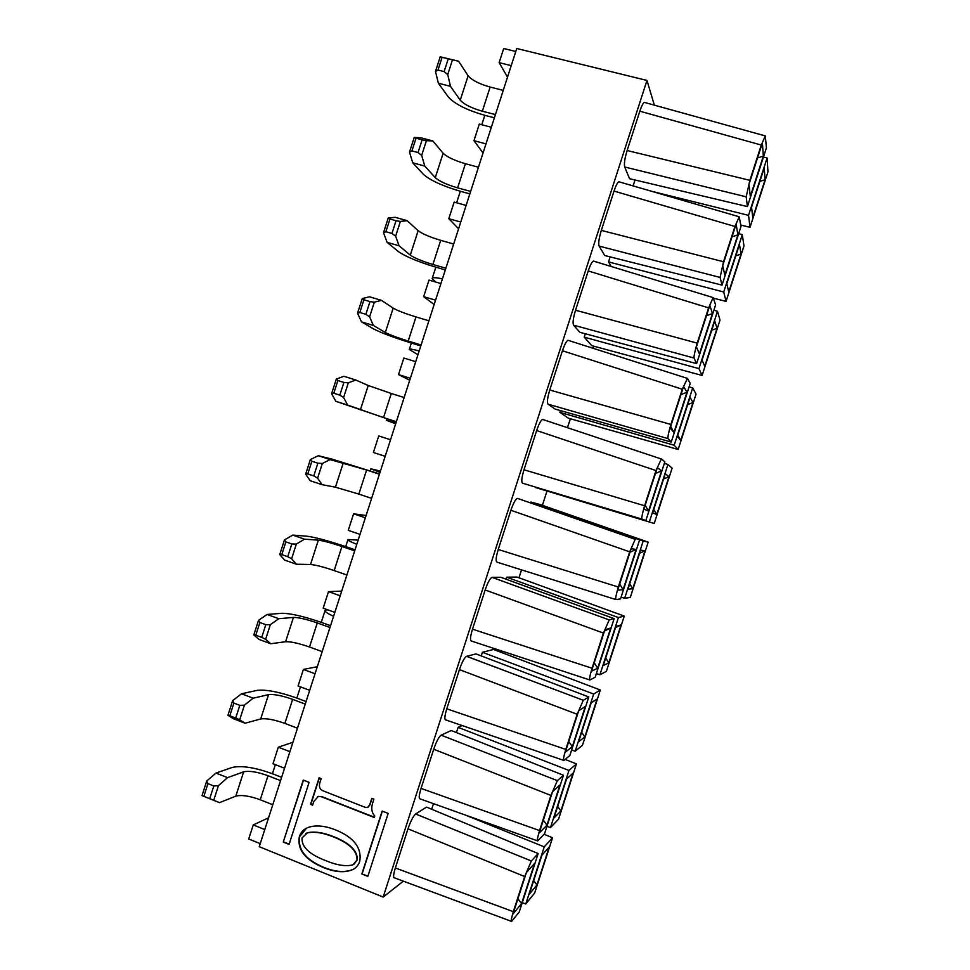 <?xml version="1.0" encoding="UTF-8"?>
<svg xmlns="http://www.w3.org/2000/svg" width="970" height="970" viewBox="0 0 970 970"><rect width="100%" height="100%" fill="white"/><g stroke="black" fill="none" stroke-linecap="round" stroke-linejoin="round"><path stroke-width="1.45" d="M507.516 77.163L499.138 62.638L503.709 48.5L515.797 51.483M646.978 80.437L383.174 897.068L259.245 846.701L516.755 48.5L646.978 80.437L654.338 105.16M499.138 62.638L511.226 65.645M491.353 127.24L479.313 124.099L473.966 140.686L485.994 143.863M466.133 205.422L454.154 202.112L448.807 218.699L460.774 222.033M723.535 261.742L734.945 226.483L739.201 216.783L741.019 226.374L722.019 285.119L604.734 255.522L599.12 246.101L720.104 277.444L723.535 261.742L601.327 230.399C598.963 238.256 598.223 243.494 599.12 246.101M722.019 285.119L720.104 277.444M734.945 226.483L614.022 191.09L601.327 230.399M619.587 181.984L618.836 181.766C617.478 182.493 615.877 185.597 614.022 191.09M738.679 233.612L742.28 234.667L743.99 245.956L726.057 301.391L713.678 298.226M726.057 301.391L723.729 292.006L608.529 261.912L611.258 266.507M610.142 256.892L608.529 261.912M723.729 292.006L742.28 234.667M763.463 156.97L767.088 157.989L767.973 171.835L750.028 227.283L740.813 225.076M750.028 227.283L748.525 215.352L651.355 191.223M634.998 179.983L633.083 185.9M748.525 215.352L767.088 157.989M749.871 180.323L761.28 145.039L765.294 135.897L766.433 147.804L747.421 206.574L629.554 178.698L624.68 166.998L746.185 196.825L749.871 180.323L627.129 150.52C624.753 158.425 623.928 163.918 624.68 166.998M747.421 206.574L746.185 196.825M761.28 145.039L639.836 111.198L627.129 150.52M645.062 102.59L644.335 102.396C643.086 103.05 641.582 105.985 639.836 111.198M473.966 140.686L483.048 152.981M458.604 228.774L448.807 218.699M736.121 224.131L737.879 234.849L724.857 275.14L722.674 265.695L736.121 224.131M739.467 244.476L741.044 254.007L728.749 292.006L726.809 283.616L739.467 244.476M764.214 167.98L765.075 179.717L752.769 217.741L751.556 207.131L764.214 167.98M762.396 142.893L763.354 156.109L750.319 196.413L748.949 184.482L762.396 142.893M731.998 236.85L737.879 234.849M735.806 255.837L741.044 254.007M759.886 181.378L765.075 179.717M757.534 157.916L763.354 156.109M713.896 310.218L717.485 311.321L720.019 320.051L702.098 375.451L591.736 345.635L584.207 337.16L585.31 333.765M588.232 270.945L708.609 307.878L713.144 297.584L715.617 304.895L696.618 363.617L579.914 332.322L573.585 325.168C572.53 323.022 573.185 318.039 575.537 310.23L588.232 270.945C590.184 265.149 591.894 261.864 593.361 261.063L594.149 261.294M495.561 650.227L495.937 649.1M518.974 577.793L521.533 569.863M542.388 505.321L546.934 491.257M567.474 427.709L570.372 418.749M593.131 348.303L593.81 346.205M410.371 378.276L398.512 374.602L403.859 358.039L415.73 361.677M385.187 456.337L373.389 452.493L378.724 435.942L390.534 439.749M366.102 515.506L353.601 513.809L365.363 517.786M353.601 513.809L348.266 530.36L360.015 534.373M341.695 591.118L328.503 591.639L340.203 595.786M328.503 591.639L323.168 608.178L334.844 612.361M317.311 666.717L303.404 669.433L315.044 673.738M303.404 669.433L298.069 685.972L309.697 690.313M292.94 742.268L278.317 747.191L289.909 751.665M278.317 747.191L272.994 763.717L284.562 768.228M268.581 817.783L253.255 824.912L248.708 838.989L260.227 843.657M253.255 824.912L264.774 829.556M383.174 897.068L403.362 881.16M435.566 300.179L423.647 296.662L428.995 280.1L440.926 283.567M283.252 842.081L289.072 844.421L309.103 782.341L303.258 780.062L283.252 842.081L303.525 780.159M289.169 844.13L283.616 841.887M367.824 876.395L388.17 813.406L382.156 811.053L361.834 873.97L367.824 876.395M367.921 876.092L361.834 873.97M362.149 873.752L382.374 811.126M702.098 375.451L698.946 368.624L584.207 337.16M698.946 368.624L717.485 311.321M696.618 363.617L694.035 358.039L573.585 325.168M694.035 358.039C693.841 356.038 694.896 351.067 697.212 343.125L575.537 310.23M697.212 343.125L708.609 307.878M415.657 814L426.521 807.088L538.144 853.539L519.217 912.055L511.602 921.415C510.766 921.682 511.335 918.432 513.312 911.667L395.348 867.98L407.994 828.829C410.686 821.056 413.232 816.122 415.657 814L531.366 860.972L538.144 853.539M394.572 877.898C393.068 877.947 393.335 874.637 395.348 867.98M513.312 911.667L524.673 876.54L407.994 828.829M524.673 876.54L531.366 860.972M464.8 814.861L544.243 846.859L552.548 837.753L544.085 834.273M552.548 837.753L534.676 892.982L525.764 903.979L522.248 902.682M431.686 809.235L433.481 803.657M525.764 903.979L544.243 846.859M544.522 833.824L537.72 840.917C536.859 841.16 537.465 837.704 539.55 830.562L421.053 788.416L433.711 749.252C436.379 741.516 438.852 736.824 441.132 735.163L451.268 730.519L563.461 775.272L544.522 833.824M420.252 798.94C418.664 798.953 418.931 795.448 421.053 788.416M539.55 830.562L550.911 795.424L433.711 749.252M550.911 795.424L557.35 780.632L563.461 775.272M550.475 827.604L568.953 770.459L576.435 763.899L558.562 819.153L550.475 827.604L546.934 826.355M568.953 770.459L458.131 727.367L462.132 725.536M456.446 732.58L458.131 727.367M576.435 763.899L565.086 759.413M563.849 760.431C562.952 760.625 563.606 756.964 565.789 749.422L577.162 714.272L583.309 700.279L588.79 696.969L569.839 755.545L563.897 760.383M565.789 749.422L446.77 708.815L459.428 669.627C462.047 662.049 464.412 657.611 466.546 656.314L583.309 700.279L466.606 656.29L476.015 653.913L588.79 696.969M563.461 760.298L445.957 719.995C444.272 719.946 444.539 716.224 446.77 708.815M577.162 714.272L459.428 669.627M575.186 751.204L593.688 694.023L600.345 690.01L582.461 745.287L575.186 751.204L571.645 749.992M593.688 694.023L482.393 652.301L493.548 649.463L600.345 690.01M481.229 655.902L482.393 652.301M618.423 617.55L624.256 616.083L516.949 577.053L506.655 577.186L618.423 617.55L599.909 674.756L596.356 673.592M624.256 616.083L606.371 671.385L599.909 674.756M506.013 579.175L506.655 577.186M609.366 619.83L614.131 618.63L500.775 577.271L492.105 577.38L609.221 619.915L492.105 577.38M614.131 618.63L595.18 677.23L589.905 679.994C589.081 679.897 589.796 675.981 592.052 668.245L472.499 629.178L485.17 589.966C487.631 582.788 489.862 578.605 491.838 577.429M589.602 679.897L471.529 641.073C469.892 640.758 470.207 636.793 472.499 629.178M592.052 668.245L603.425 633.07L485.17 589.966M603.425 633.07L609.221 619.915M643.171 541.042L648.178 542.121L540.363 504.618L530.929 502.048L643.171 541.042L624.656 598.284L621.079 597.156M648.178 542.121L630.282 597.447L624.656 598.284M635.386 539.368L517.604 498.434M639.485 540.254L620.521 598.89L615.914 599.557C615.259 598.999 616.059 594.816 618.314 587.02L498.24 549.493L510.911 510.268C513.239 503.466 515.325 499.526 517.168 498.459M615.78 599.521L497.016 562.151C495.537 561.375 495.937 557.156 498.24 549.493M618.314 587.02L629.7 551.833L510.911 510.268M629.7 551.833L635.156 539.466M664.365 463.32L667.93 464.509L672.113 468.134L654.216 523.485L535.67 487.401M654.216 523.485L535.622 487.558M649.403 521.763L667.93 464.509M645.874 520.502L641.946 519.096C641.437 518.053 642.322 513.615 644.601 505.77L655.987 470.559L661.419 458.871L664.85 461.841L645.874 520.502L522.527 483.193C521.193 481.969 521.678 477.495 523.994 469.783L536.665 430.534C538.871 424.084 540.823 420.374 542.533 419.416L543.673 419.78M641.946 519.096L522.527 483.193M644.601 505.77L523.994 469.783M655.987 470.559L536.665 430.534M689.124 386.787L692.701 387.927L696.06 394.111L678.151 449.486L568.299 418.155L559.908 412.371L560.478 410.601M678.151 449.486L674.174 445.218L559.908 412.371M674.174 445.218L692.701 387.927M671.24 442.077L667.99 438.586C667.627 437.07 668.597 432.365 670.9 424.46L682.298 389.237L687.475 378.336L690.228 383.392L671.24 442.077L555.119 409.073L548.05 404.199C546.85 402.514 547.419 397.785 549.76 390.025L562.442 350.752C564.516 344.653 566.347 341.161 567.935 340.276L568.759 340.531M667.99 438.586L548.05 404.199M670.9 424.46L549.76 390.025M682.298 389.237L562.442 350.752M709.846 305.332L712.429 313.565L699.394 353.832L696.411 346.884L709.846 305.332M423.647 296.662L434.16 304.531M398.512 374.602L409.728 380.252M714.732 320.949L717.024 328.26L704.729 366.248L702.086 360.076L714.732 320.949M526.358 872.624L534.543 863.458L521.569 903.591L512.972 914.019L526.358 872.624M541.903 855.225L549.178 847.089L536.931 884.955L529.293 894.219L541.903 855.225M552.536 791.702L559.92 785.009L546.934 825.167L539.138 833.121L552.536 791.702M566.565 779.007L573.125 773.066L560.866 810.956L553.943 818.025L566.565 779.007M578.714 710.743L585.31 706.536L572.312 746.706L565.316 752.186L578.714 710.743M591.227 702.753L597.083 699.018L584.813 736.921L578.605 741.783L591.227 702.753M615.901 626.462L621.043 624.935L608.784 662.849L603.267 665.517L615.901 626.462M604.916 629.736L610.712 628.014L597.702 668.209L591.506 671.204L604.916 629.736M640.6 550.135L645.026 550.814L632.755 588.754L627.954 589.202L640.6 550.135M631.13 548.693L636.114 549.457L623.116 589.663L617.72 590.184L631.13 548.693M665.299 473.772L669.009 476.658L656.738 514.621L652.652 512.863L665.299 473.772M657.357 467.613L661.54 470.862L648.53 511.093L643.934 509.117L657.357 467.613M690.01 397.385L693.016 402.477L680.734 440.453L677.363 436.488L690.01 397.385M683.595 386.496L686.978 392.232L673.956 432.474L670.173 428.025L683.595 386.496M706.475 315.759L712.429 313.565M711.725 330.249L717.024 328.26M517.895 898.766L521.569 903.591M533.694 880.602L536.931 884.955M543.333 820.147L546.934 825.167M557.689 806.446L560.866 810.956M568.772 741.48L572.312 746.706M581.685 732.241L584.813 736.921M615.55 627.578L621.043 624.935M605.704 657.999L608.784 662.849M604.516 630.985L610.712 628.014M594.234 662.789L597.702 668.209M639.569 553.3L645.026 550.814M629.724 583.734L632.755 588.754M629.991 552.233L636.114 549.457M619.697 584.049L623.116 589.663M663.613 478.986L669.009 476.658M653.768 509.432L656.738 514.621M655.477 473.445L661.54 470.862M645.183 505.273L648.53 511.093M687.669 404.635L693.016 402.477M677.812 435.093L680.734 440.453M680.976 394.62L686.978 392.232M670.67 426.461L673.956 432.474M325.787 860.657C337.039 865.325 346.12 866.707 353.044 864.779L357.021 859.99C357.312 850.981 349.455 843.294 333.462 836.904C322.925 832.709 314.219 831.375 307.32 832.915L302.046 837.91C301.379 846.798 309.297 854.388 325.787 860.657M313.783 801.535L312.607 805.173L310.558 804.36L319.118 777.819L321.179 778.619L320.124 781.893C318.56 786.476 319.651 789.495 323.386 790.962L365.338 807.379L367.387 807.549L369.667 804.93L371.801 798.322L373.899 799.147L372.832 802.445C370.952 807.949 371.595 812.472 374.759 816.037L374.287 817.504L321.507 796.782L318.305 796.37L313.783 801.535M323.543 867.604C305.271 859.953 297.184 849.696 299.306 836.807C300.942 831.787 304.325 828.525 309.478 827.022C316.838 824.973 325.58 825.943 335.705 829.956C353.759 837.328 361.798 847.707 359.809 861.105C358.548 865.022 356.208 867.835 352.825 869.569C344.956 872.952 335.196 872.297 323.543 867.604L323.883 867.386C305.623 859.76 297.547 849.502 299.657 836.625L306.471 828.198M312.692 804.906L310.558 804.36M310.897 804.203L319.372 777.928M368.115 807.222L369.97 804.773L372.031 798.407M374.371 817.237L321.846 796.625L317.529 796.6M354.474 868.587L353.141 869.35C345.284 872.733 335.523 872.078 323.883 867.386M305.792 833.521L307.66 832.733C314.559 831.193 323.265 832.515 333.789 836.71C349.77 843.1 357.627 850.787 357.336 859.784L354.05 864.185M404.163 397.53L391.298 393.493L383.514 417.597L396.366 421.683M396.293 421.889L335.838 401.301L331.594 393.711L336.323 379.064L343.913 376.287L355.784 380.01L348.339 382.835L343.598 397.518L347.696 405.084L383.514 417.597M420.81 345.926L411.716 343.162C393.953 337.621 381.283 332.904 373.717 328.988L361.458 321.846L357.542 313.213L362.271 298.554L369.534 296.808L381.465 300.361L374.347 302.155L369.606 316.85L373.377 325.447L385.32 332.504C389.794 334.832 397.421 337.681 408.212 341.052L421.113 344.968M428.91 320.791L415.984 316.935L408.212 341.052M329.958 627.505L317.275 622.934L309.515 647.002L322.173 651.634M267.114 614.459L278.814 618.702L270.363 624.644L265.635 639.303L270.739 643.74L259.063 639.448L253.813 634.962L258.529 620.339L267.114 614.459L282.04 613.295C290.842 613.367 304.034 616.423 321.616 622.485L330.54 625.698M354.68 550.887L341.937 546.486L334.177 570.566L346.896 575.016M292.697 535.1L304.459 539.174L296.347 544.085L291.618 558.756L296.383 564.225L284.646 560.102L279.736 554.585L284.452 539.95L292.697 535.1L306.908 536.192C315.371 537.307 328.418 540.811 346.047 546.728L355.02 549.82M379.416 474.221L366.611 470.001L358.839 494.094L371.619 498.374M318.293 455.718L330.115 459.61L322.331 463.478L317.602 478.161L322.028 484.673L310.23 480.72L305.659 474.172L310.376 459.525L318.293 455.718L331.776 459.053L379.512 473.918M305.259 704.099L292.637 699.346L284.877 723.402L297.475 728.215M241.542 693.78L253.182 698.194L244.404 705.166L239.675 719.825L245.119 723.22L233.491 718.746L227.914 715.302L232.63 700.679L241.542 693.78L257.195 690.361C266.326 689.391 279.651 691.998 297.184 698.194L306.083 701.54M453.681 244.028L440.695 240.342L432.911 264.47L445.873 268.205M445.327 269.915L436.197 267.284C418.373 261.888 405.86 256.71 398.634 251.751L387.091 242.354L383.514 232.679L388.242 218.007L395.166 217.304L407.157 220.675L400.38 221.439L395.639 236.134L399.07 245.786L410.286 255.098C414.554 258.068 422.095 261.197 432.911 264.47M280.56 780.644L267.999 775.721L260.239 799.765L272.776 804.748M215.983 773.054L227.562 777.637L218.456 785.651L213.727 800.298L219.499 802.651L202.027 795.606L206.743 780.983L215.983 773.054L232.351 767.403C241.821 765.378 255.292 767.537 272.776 773.878L281.627 777.346M478.452 167.216L465.406 163.724L457.622 187.865L470.656 191.417M469.856 193.879L460.689 191.369C442.817 186.119 430.437 180.481 423.55 174.467L412.735 162.814L409.486 152.108L414.214 137.425L420.81 137.752L432.862 140.965L426.412 140.674L421.671 155.382L424.763 166.076L435.263 177.655C439.325 181.269 446.782 184.664 457.622 187.865M503.248 90.38L490.141 87.057L482.345 111.21L495.44 114.593M494.397 117.806L485.182 115.418C467.261 110.301 455.027 104.214 448.479 97.158L438.391 83.238L435.481 71.489L440.21 56.806L458.58 61.207L452.469 59.873L447.728 74.593L450.48 86.33L460.241 100.189C464.109 104.421 471.481 108.106 482.345 111.21M380.422 471.093L370.807 468.777L380.034 472.317M327.557 609.754L325.168 610.275C324.271 611.318 327.084 613.319 333.583 616.277M358.16 540.12L347.975 539.538C347.248 540.084 350.194 541.672 356.802 544.315M419.185 350.934C412.298 349.151 409 348.666 409.291 349.467L417.961 354.729M395.942 422.981L386.448 420.289L395.687 423.805M442.441 278.851C435.445 277.396 432.014 277.323 432.147 278.62L435.918 282.112M355.784 380.01L368.236 385.502L391.298 393.493M381.465 300.361L393.189 308.12C397.591 310.667 405.193 313.601 415.984 316.935M278.814 618.702L293.437 617.417C298.663 617.417 306.605 619.26 317.275 622.934M309.515 647.002C298.857 643.304 290.879 641.546 285.592 641.74L270.739 643.74M304.459 539.174L318.354 540.144C323.374 540.787 331.243 542.897 341.937 546.486M334.177 570.566C323.483 566.953 315.589 564.928 310.509 564.491L296.383 564.225M330.115 459.61L366.611 470.001M358.839 494.094L335.438 487.195L322.028 484.673M253.182 698.194L268.532 694.641C273.952 694.023 281.991 695.587 292.637 699.346M284.877 723.402C274.243 719.619 266.18 718.139 260.688 718.964L245.119 723.22M407.157 220.675L418.155 230.714C422.35 233.879 429.868 237.092 440.695 240.342M227.562 777.637L243.64 771.841C249.266 770.58 257.377 771.877 267.999 775.721M260.239 799.765C249.629 795.897 241.494 794.697 235.807 796.152L219.499 802.651M432.862 140.965L443.132 153.26C447.134 157.067 454.554 160.559 465.406 163.724M458.58 61.207L468.122 75.781C471.917 80.219 479.253 83.978 490.141 87.057M347.696 405.084L335.838 401.301M373.377 325.447L361.458 321.846M399.07 245.786L387.091 242.354M424.763 166.076L412.735 162.814M450.48 86.33L438.391 83.238M336.323 379.064L337.899 380.531L333.801 393.238L339.815 395.142L343.913 382.422L337.899 380.531M343.913 382.422L348.339 382.835M343.598 397.518L339.815 395.142M333.801 393.238L331.594 393.711M369.606 316.85L365.872 314.316L369.982 301.585L363.932 299.779L359.834 312.498L365.872 314.316M359.834 312.498L357.542 313.213M362.271 298.554L363.932 299.779M369.982 301.585L374.347 302.155M258.529 620.339L259.875 622.522L255.789 635.204L261.718 637.387L265.804 624.68L259.875 622.522M265.804 624.68L270.363 624.644M265.635 639.303L261.718 637.387M255.789 635.204L253.813 634.962M284.452 539.95L285.871 541.89L281.785 554.597L287.738 556.683L291.837 543.964L285.871 541.89M291.837 543.964L296.347 544.085M291.618 558.756L287.738 556.683M281.785 554.597L279.736 554.585M310.376 459.525L311.879 461.235L307.781 473.93L313.771 475.93L317.869 463.211L311.879 461.235M317.869 463.211L322.331 463.478M317.602 478.161L313.771 475.93M307.781 473.93L305.659 474.172M232.63 700.679L233.903 703.104L229.805 715.787L235.71 718.055L239.796 705.348L233.903 703.104M239.796 705.348L244.404 705.166M239.675 719.825L235.71 718.055M229.805 715.787L227.914 715.302M388.242 218.007L389.976 219.002L385.866 231.721L391.953 233.455L396.051 220.711L389.976 219.002M396.051 220.711L400.38 221.439M395.639 236.134L391.953 233.455M385.866 231.721L383.514 232.679M206.743 780.983L207.932 783.651L203.845 796.321L209.714 798.674L213.8 785.979L207.932 783.651M213.8 785.979L218.456 785.651M213.727 800.298L209.714 798.674M203.845 796.321L202.027 795.606M414.214 137.425L416.033 138.176L411.923 150.908L418.034 152.545L422.144 139.801L416.033 138.176M422.144 139.801L426.412 140.674M421.671 155.382L418.034 152.545M411.923 150.908L409.486 152.108M440.21 56.806L442.102 57.315L437.991 70.058L444.127 71.598L448.237 58.855L442.102 57.315M448.237 58.855L452.469 59.873M447.728 74.593L444.127 71.598M437.991 70.058L435.481 71.489M557.35 780.632L441.132 735.163M368.236 385.502L360.379 409.861M393.189 308.12L385.32 332.504M293.437 617.417L285.592 641.74M318.354 540.144L310.509 564.491M343.295 462.848L335.438 487.195M268.532 694.641L260.688 718.964M418.155 230.714L410.286 255.098M243.64 771.841L235.807 796.152M443.132 153.26L435.263 177.655M468.122 75.781L460.241 100.189M739.201 216.783L618.933 181.79M765.294 135.897L644.432 102.408M713.144 297.584L593.458 261.075M511.238 921.282L394.62 877.911M537.344 840.784L420.289 798.94M661.128 458.931L542.606 419.428M687.124 378.3L568.008 340.288M370.14 470.826L370.77 468.874M321.264 622.352L324.974 610.845M272.424 773.745L275.371 764.639M345.696 546.607L347.878 539.878M296.844 698.073L300.457 686.857M481.787 124.742L484.83 115.321M456.615 202.791L460.326 191.272M409.388 349.176L411.365 343.053M386.472 420.216L386.897 418.894M432.317 278.087L435.845 267.187"/></g></svg>
